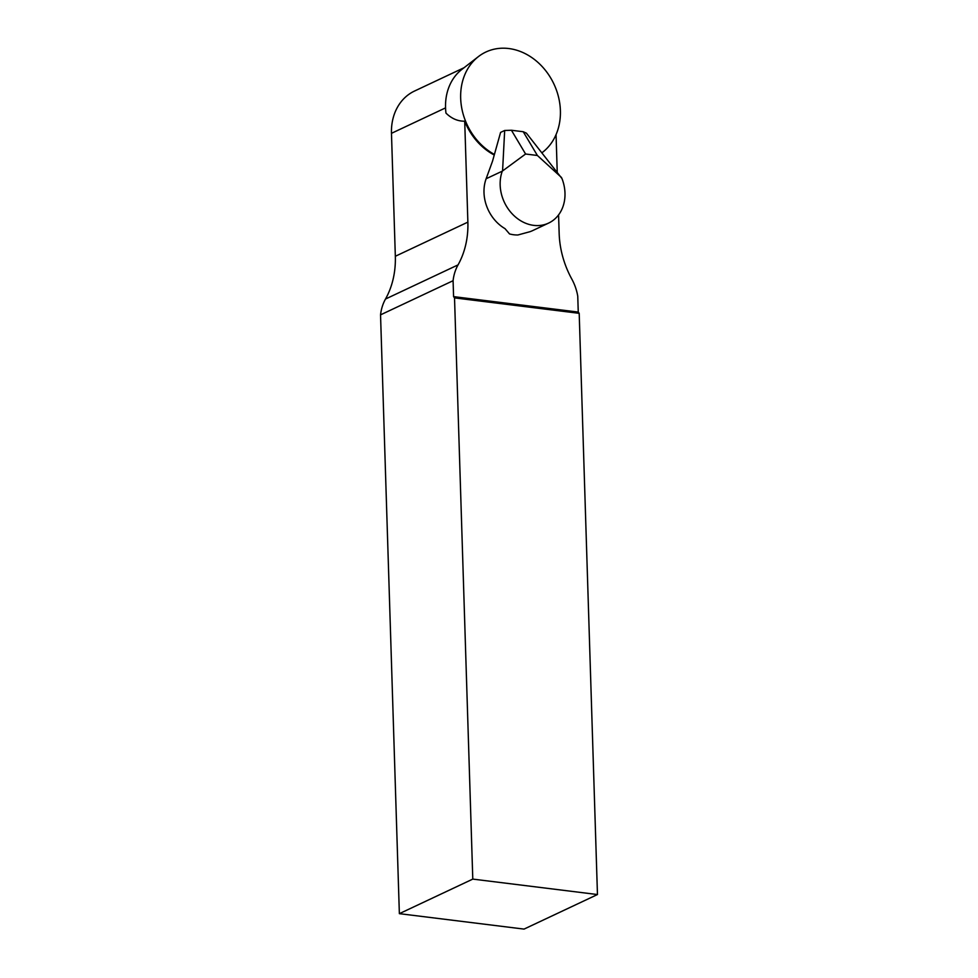 <?xml version="1.0" encoding="UTF-8"?>
<svg xmlns="http://www.w3.org/2000/svg" width="978" height="978" viewBox="0 0 978 978"><rect width="100%" height="100%" fill="white"/><g stroke="black" fill="none" stroke-linecap="round" stroke-linejoin="round"><path stroke-width="1.47" d="M494.257 155.025A57.69 47.763 -115.2 0 1 464.709 121.186L467.875 222.128A86.846 71.92 -115.2 0 1 458.046 264.891A46.321 38.362 64.8 0 0 453.083 280.71L380.54 314.855L399.366 913.66L524.037 929.1L597.46 894.54L579.196 313.327L578.255 312.068L577.754 296.151A46.321 38.362 64.8 0 0 571.751 278.962A86.846 71.92 -115.2 0 1 559.159 233.436L558.572 214.891M557.228 172.079L556.054 134.634M578.255 312.068L453.584 296.627L453.083 280.71M509.538 233.938A37.641 31.162 64.8 0 0 517.912 234.977L529.929 231.713A37.641 31.162 64.8 0 0 532.448 230.698L548.597 223.094A37.641 31.162 64.8 0 0 561.959 178.534L526.421 133.179L523.23 131.724L511.433 130.257L504.672 130.49L500.589 132.409L492.509 161.236L486.127 178.754A37.641 31.162 64.8 0 0 505.003 228.632L509.538 233.938M494.416 154.438A57.898 47.946 -115.2 0 1 461.494 106.663A57.898 47.946 -115.2 0 1 478.413 56.602L461.885 69.401A53.277 44.12 -115.2 0 0 445.968 113.106C451.604 118.619 457.851 121.309 464.709 121.186M380.54 314.855A46.321 38.362 -115.2 0 1 385.503 299.036A86.846 71.92 64.8 0 0 395.332 256.273L391.469 133.326A52.995 43.876 -115.2 0 1 414.538 91.04L464.049 67.726M399.366 913.66L472.79 879.1L597.46 894.54M453.584 296.627L454.525 297.887L472.79 879.1M454.525 297.887L579.196 313.327M486.127 178.754L502.289 171.15L525.589 154.011L537.387 155.478L561.58 177.568M502.289 171.15A37.641 31.162 64.8 0 0 511.421 213.008A37.641 31.162 64.8 0 0 548.597 223.094M537.387 155.478L523.23 131.724M525.589 154.011L511.433 130.257M502.606 170.27L504.672 130.49M478.413 56.602A57.898 47.946 -115.2 0 1 549.013 75.282A57.898 47.946 -115.2 0 1 541.934 152.776M445.565 107.873L391.469 133.326M467.875 222.128L395.332 256.273M458.046 264.891L385.503 299.036"/></g></svg>
